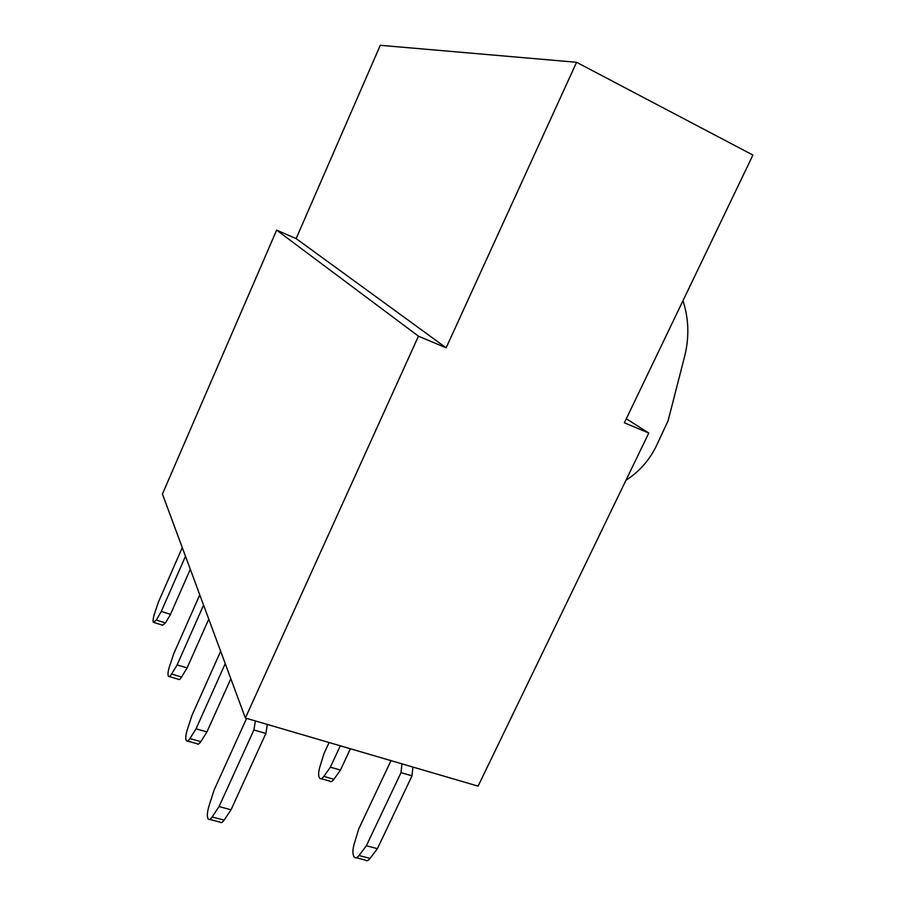 <?xml version="1.0" encoding="UTF-8"?>
<svg xmlns="http://www.w3.org/2000/svg" width="906" height="906" viewBox="0 0 906 906"><rect width="100%" height="100%" fill="white"/><g stroke="black" fill="none" stroke-linecap="round" stroke-linejoin="round"><path stroke-width="1.36" d="M245.379 718.016L162.434 494.019L276.647 230.135L296.137 238.595L380.282 45.3L576.578 62.288L752.92 155.062L624.37 422.774L648.787 433.045L478.096 786.136L245.379 718.016L418.459 336.171L446.137 347.813L576.578 62.288M296.137 238.595L446.137 347.813M626.284 418.765L648.787 433.045M276.647 230.135L418.459 336.171M625.967 480.248C639.047 471.856 649.092 460.599 656.103 446.454L668.084 420.803L684.585 356.545C688.979 339.138 688.911 322.14 684.404 305.537L683.022 300.622M154.145 622.558L162.548 625.174L165.492 622.932L170.498 614.347L161.291 611.448L185.481 556.273M170.498 614.347L190.305 569.296M182.265 547.575L158.482 601.935L154.507 613.702C153.125 618.028 152.752 620.904 153.397 622.32L156.308 620.066L161.291 611.448M169.354 676.567L178.323 679.24C179.048 680.066 180.135 679.341 181.574 677.042L187.1 667.915L177.123 664.902L203.578 605.14M187.1 667.915L208.765 619.138M199.773 594.846L173.782 653.645L169.49 666.533C167.972 671.369 167.621 674.619 168.414 676.284C169.116 677.11 170.192 676.374 171.619 674.064L177.123 664.902M187.553 741.051L197.168 743.769C198.018 744.721 199.218 744.007 200.781 741.64L206.93 731.935L196.036 728.82L225.243 663.645M206.93 731.935L230.837 678.753M220.656 651.233L192.027 715.264L187.349 729.511C185.673 734.993 185.345 738.73 186.353 740.723C187.18 741.674 188.369 740.949 189.92 738.571L196.036 728.82M219.059 806.578L253.895 729.976L265.877 733.452L231.053 809.76L219.059 806.578L212.163 816.974C210.475 819.42 209.15 820.089 208.165 819.001C206.862 816.589 207.134 812.206 209.014 805.876L214.133 789.964L246.602 718.379M255.39 720.95L253.895 729.976M209.705 819.409L220.067 822.116C221.075 823.214 222.423 822.546 224.11 820.111L231.053 809.76M267.327 724.438L265.877 733.452M321.211 778.707L329.739 781.108C330.871 782.116 332.275 781.493 333.929 779.262L340.452 770.077L330.35 767.189L340.305 745.808M340.452 770.077L350.407 748.764M329.116 742.524L324.042 753.441L319.773 767.235C318.289 772.546 318.266 776.227 319.705 778.277C320.815 779.285 322.208 778.662 323.861 776.408L330.35 767.189M366.375 845.74L401.007 772.648L412.015 775.842L377.406 848.673L366.375 845.74L359.036 855.524C357.236 857.812 355.673 858.39 354.371 857.246C352.536 854.777 352.434 850.485 354.065 844.358L358.708 829.013L390.984 760.632M401.924 763.837L401.007 772.648M356.296 857.755L365.333 860.111C366.658 861.255 368.221 860.689 370.033 858.412L377.406 848.673M412.887 767.054L412.015 775.842M165.492 622.932L156.308 620.066M181.574 677.042L171.619 674.064M200.781 741.64L189.92 738.571M224.11 820.111L212.163 816.974M333.929 779.262L323.861 776.408M370.033 858.412L359.036 855.524"/></g></svg>
